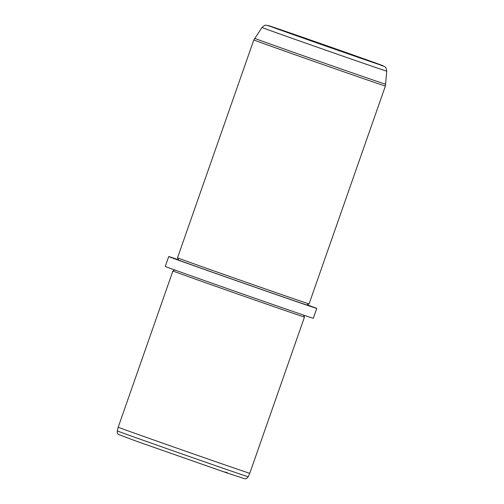 <?xml version="1.0" encoding="UTF-8"?>
<svg xmlns="http://www.w3.org/2000/svg" width="504" height="504" viewBox="0 0 504 504"><rect width="100%" height="100%" fill="white"/><g stroke="black" fill="none" stroke-linecap="round" stroke-linejoin="round"><path stroke-width="0.76" d="M135.828 433.642A69.703 0.365 19.3 0 0 207.994 459.012A69.703 0.365 19.3 0 0 249.77 473.281L248.201 476.746A69.369 0.365 -160.7 0 1 206.627 462.546A69.369 0.365 -160.7 0 1 134.807 437.302A69.369 0.365 -160.7 0 1 117.256 430.895L118.194 427.209A69.703 0.365 19.3 0 0 118.194 427.209A69.703 0.365 19.3 0 0 135.828 433.642M303.54 315.082L304.485 317.041A69.703 0.365 -160.7 0 1 262.723 302.778A69.703 0.365 -160.7 0 1 190.543 277.402A69.703 0.365 -160.7 0 1 172.91 270.963L118.194 427.203M307.131 304.832A78.416 0.41 -160.7 0 1 316.739 308.41L313.28 318.276A78.416 0.41 -160.7 0 1 266.301 302.23A78.416 0.41 -160.7 0 1 185.1 273.685A78.416 0.41 -160.7 0 1 165.262 266.44L168.72 256.574A78.416 0.41 -160.7 0 1 178.46 259.768M316.739 308.41A78.416 0.41 -160.7 0 1 269.76 292.364A78.416 0.41 -160.7 0 1 188.553 263.819A78.416 0.41 -160.7 0 1 168.72 256.574M306.867 304.958A67.958 0.353 -160.7 0 1 265.999 290.991A67.958 0.353 -160.7 0 1 195.779 266.307A67.958 0.353 -160.7 0 1 178.586 260.033L177.521 257.809A69.703 0.365 19.3 0 0 195.149 264.247A69.703 0.365 19.3 0 0 267.17 289.567A69.703 0.365 19.3 0 0 309.091 303.887L306.867 304.958M334.971 48.875L312.946 41.208L334.971 48.875M227.203 472.519L224.053 471.927L136.149 441.126L118.314 434.36C118.144 433.793 117.237 434.492 117.256 430.895M283.506 31.135A61.022 0.321 -160.7 0 1 286.423 31.676A61.022 0.321 -160.7 0 1 367.819 60.197A61.022 0.321 -160.7 0 1 364.902 59.655A61.022 0.321 -160.7 0 1 283.506 31.135M262.023 27.481C265.721 24.079 265.778 25.597 266.446 25.2L277.03 28.451L367.851 60.209L384.716 66.616C384.993 67.347 385.982 66.2 386.744 71.159A66.074 0.347 -160.7 0 1 347.199 57.651A66.074 0.347 -160.7 0 1 278.737 33.585A66.074 0.347 -160.7 0 1 262.023 27.481L253.814 39.936L177.521 257.809M386.744 71.159L385.39 86.014A69.703 0.365 -160.7 0 1 343.627 71.751A69.703 0.365 -160.7 0 1 271.448 46.374A69.703 0.365 -160.7 0 1 253.814 39.936M385.762 84.231A69.464 0.365 -160.7 0 1 344.188 70.031A69.464 0.365 -160.7 0 1 272.21 44.73A69.464 0.365 -160.7 0 1 254.633 38.317M248.201 476.746C245.675 479.839 245.858 478.334 244.9 478.8L226.951 472.928L136.13 441.12M304.485 317.041L249.77 473.281M174.869 270.024L172.91 270.963M385.39 86.014L309.091 303.887"/></g></svg>
